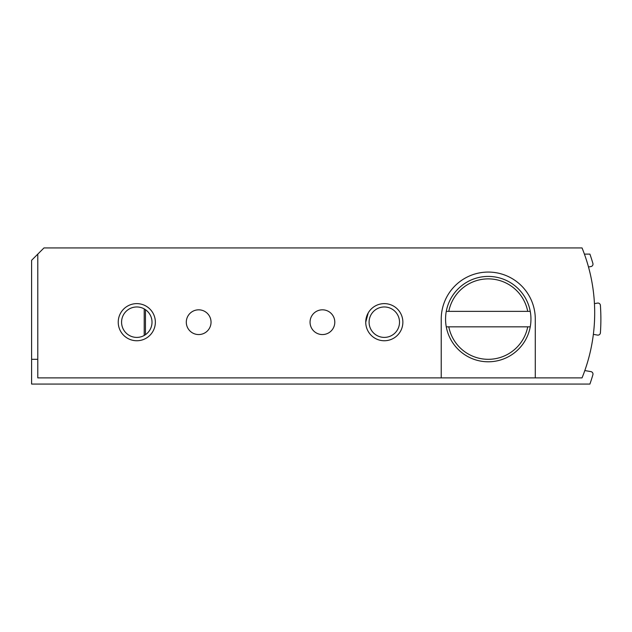 <?xml version="1.0" encoding="UTF-8"?>
<svg xmlns="http://www.w3.org/2000/svg" width="632" height="632" viewBox="0 0 632 632"><rect width="100%" height="100%" fill="white"/><g stroke="black" fill="none" stroke-linecap="round" stroke-linejoin="round"><path stroke-width="0.95" d="M37.786 359.316L31.6 359.316L37.786 359.316M594.443 303.637L597.501 303.091A2.473 2.473 0 0 1 600.4 305.359A198.006 198.006 0 0 1 600.4 332.827A2.473 2.473 0 0 1 597.501 335.094L593.353 334.36M584.813 370.557L590.944 371.632A2.473 2.473 0 0 1 592.887 374.768A198.006 198.006 0 0 1 589.917 384.066L31.6 384.066L31.6 260.313L43.979 247.934L582.048 247.934A173.255 173.255 0 0 1 582.048 377.881L535.288 377.881L535.288 319.097A47.029 47.029 0 0 0 488.26 272.068A47.029 47.029 0 0 0 441.231 319.097L441.231 377.881L37.786 377.881L37.786 254.119M584.41 254.119L589.917 254.119A198.006 198.006 0 0 1 592.887 263.418A2.473 2.473 0 0 1 590.944 266.554L588.495 266.981M145.455 334.699L145.455 309.68M365.738 322.186A18.565 18.565 0 0 1 393.586 306.109A18.565 18.565 0 0 1 393.586 338.262A18.565 18.565 0 0 1 365.738 322.186L368.219 312.927M448.791 326.831L527.728 326.831A40.219 40.219 0 0 1 448.791 326.831L446.271 326.831L448.791 326.831M448.791 311.363A40.219 40.219 0 0 1 527.728 311.363L446.271 311.363A42.7 42.7 0 0 1 530.248 311.363L527.728 311.363L530.248 311.363A42.7 42.7 0 0 1 488.26 361.788A42.7 42.7 0 0 1 446.271 311.363L448.791 311.363M527.728 326.831L530.248 326.831L527.728 326.831M441.231 377.881L535.288 377.881M118.231 322.186A18.565 18.565 0 0 1 146.071 306.109A18.565 18.565 0 0 1 146.071 338.262A18.565 18.565 0 0 1 118.231 322.186M186.298 322.186A12.379 12.379 0 0 1 204.855 311.473A12.379 12.379 0 0 1 204.855 332.906A12.379 12.379 0 0 1 186.298 322.186M310.051 322.186A12.379 12.379 0 0 1 328.616 311.473A12.379 12.379 0 0 1 328.616 332.906A12.379 12.379 0 0 1 310.051 322.186M121.573 322.186A15.215 15.215 0 0 1 144.404 309.008A15.215 15.215 0 0 1 144.404 335.363A15.215 15.215 0 0 1 121.573 322.186M369.088 322.186A15.215 15.215 0 0 1 391.911 309.008A15.215 15.215 0 0 1 391.911 335.363A15.215 15.215 0 0 1 369.088 322.186M144.215 308.906L144.215 335.466"/></g></svg>
